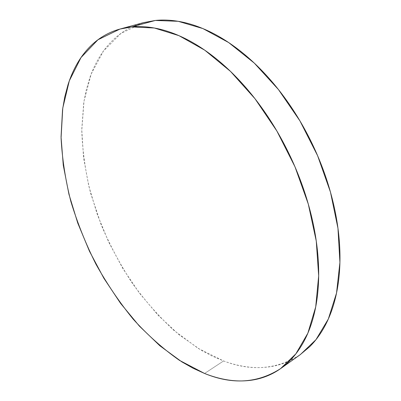 <?xml version="1.0" encoding="UTF-8"?>
<svg xmlns="http://www.w3.org/2000/svg" width="401" height="401" viewBox="0 0 401 401"><rect width="100%" height="100%" fill="white"/><g stroke="black" fill="none" stroke-linecap="round" stroke-linejoin="round"><path stroke-width="0.3" stroke-dasharray="2 1.5" d="M143.383 22.667L120.901 33.408L103.423 51.072L91.147 74.115L84.004 101.082L81.764 130.671C82.531 151.297 85.503 172.189 90.666 193.352L101.102 224.61C109.804 245.046 120.155 264.505 132.145 282.981C144.956 300.69 158.991 316.595 174.255 330.695L198.325 348.474L223.588 360.95L204.565 373.466L223.588 360.95C251.532 371.637 277.126 369.511 300.374 354.569M142.831 22.812L132.876 26.451C126.004 29.604 119.809 33.719 114.29 38.802C108.776 43.884 103.974 49.739 99.879 56.366C95.789 62.997 92.405 70.215 89.729 78.02L86.225 90.045L83.749 102.706L81.764 129.473L83.533 157.498L88.791 186.039L97.278 214.46L108.731 242.164L122.886 268.59L139.478 293.171L158.21 315.341L178.756 334.479L200.711 349.918L212.069 356.033L223.588 360.95C231.322 363.827 239.046 365.787 246.765 366.825C254.485 367.862 262.059 367.857 269.482 366.82C276.911 365.772 284.023 363.587 290.815 360.273L299.913 354.9"/><path stroke-width="0.6" d="M280.57 368.629L300.374 354.569L315.978 339.662L328.309 319.051L336.529 293.066L339.918 262.434L337.963 228.284L330.469 192.124L317.612 155.718L299.968 120.942L278.459 89.563L254.264 63.077L228.66 42.551L202.921 28.581L178.169 21.303L155.327 20.456L143.383 22.667L119.949 29.062L131.723 26.922L155.327 20.456L131.723 26.922L154.34 28.005L178.991 35.669L204.766 50.185L230.525 71.413L255.001 98.731L276.885 131.032L294.971 166.761L308.294 204.079L316.264 241.051L318.675 275.848L315.702 306.935L307.863 333.171L295.873 353.837L280.57 368.629C257.683 383.261 232.349 384.875 204.565 373.466L179.427 360.339C163.087 348.855 147.663 335.121 133.157 319.126C119.333 302.138 106.912 283.793 95.894 264.084C85.779 243.833 77.448 223.021 70.902 201.638C65.463 180.159 62.185 158.966 61.072 138.069L62.756 108.11L69.313 80.837L81.002 57.564L97.934 39.779L119.949 29.062M131.723 26.922C139.718 26.14 148.2 26.687 157.182 28.561C166.169 30.451 175.458 33.764 185.051 38.496C194.655 43.248 204.304 49.413 214.009 57.002C223.718 64.606 233.176 73.503 242.399 83.689C251.612 93.899 260.279 105.137 268.394 117.408C276.5 129.693 283.778 142.641 290.224 156.25C296.655 169.864 302.053 183.703 306.414 197.763C310.755 211.818 313.953 225.648 315.998 239.247C318.028 252.836 318.91 265.798 318.635 278.129C318.349 290.444 316.996 301.823 314.584 312.264C312.158 322.685 308.83 331.968 304.59 340.123C300.349 348.253 295.392 355.166 289.717 360.855C284.043 366.524 277.858 370.975 271.156 374.203C264.454 377.416 257.432 379.476 250.084 380.379C242.74 381.271 235.237 381.11 227.578 379.897C219.923 378.684 212.254 376.539 204.565 373.466L193.112 368.258L181.803 361.847L159.904 345.807L139.358 326.078L120.561 303.341L103.839 278.209L89.483 251.272L77.759 223.086L68.932 194.219L63.273 165.257L61.047 136.861L62.536 109.754L64.751 96.942L67.985 84.781C70.486 76.887 73.689 69.599 77.604 62.907C81.523 56.215 86.155 50.31 91.503 45.198C96.857 40.085 102.902 35.96 109.633 32.817C116.38 29.679 123.744 27.714 131.723 26.922M299.913 354.9L309.692 346.71C315.477 340.98 320.554 334.063 324.925 325.963C329.291 317.843 332.765 308.635 335.331 298.329C337.893 288.008 339.401 276.79 339.847 264.68C340.289 252.55 339.577 239.833 337.722 226.52C335.848 213.197 332.83 199.678 328.665 185.954C324.484 172.23 319.261 158.736 313.001 145.478C306.72 132.225 299.602 119.633 291.637 107.694C283.667 95.774 275.126 84.867 266.018 74.972C256.901 65.097 247.517 56.486 237.863 49.133C228.214 41.804 218.59 35.859 208.986 31.293C199.392 26.752 190.069 23.594 181.026 21.824C171.989 20.07 163.423 19.614 155.327 20.456L142.831 22.812"/></g></svg>
